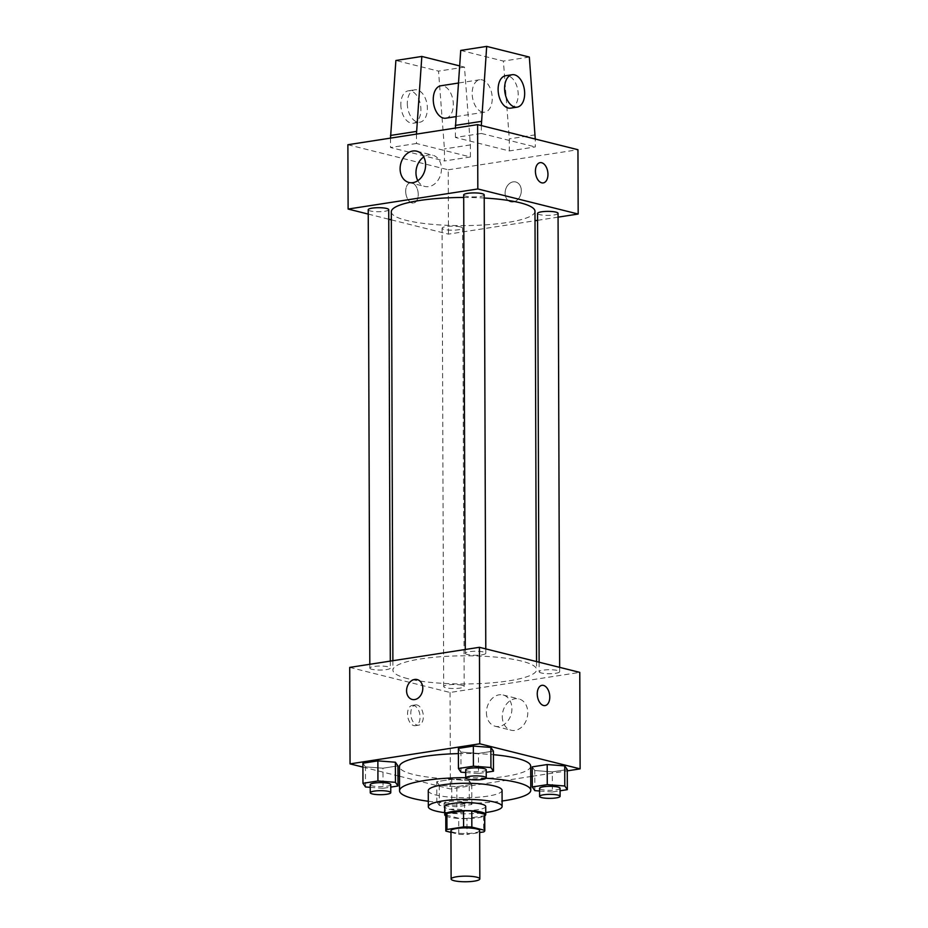 <?xml version="1.0" encoding="UTF-8"?>
<svg xmlns="http://www.w3.org/2000/svg" width="928" height="928" viewBox="0 0 928 928"><rect width="100%" height="100%" fill="white"/><g stroke="black" fill="none" stroke-linecap="round" stroke-linejoin="round"><path stroke-width="0.7" stroke-dasharray="4.64 3.48" d="M479.66 830.653A14.349 2.807 -0.2 0 1 469.951 833.356A14.349 2.807 -0.2 0 1 453.954 832.462A14.349 2.807 -0.2 0 1 450.95 830.757M484.729 814.564A19.488 3.816 -0.2 0 1 483.604 815.851L466.97 818.426L467.016 834.504L479.66 832.544M450.962 832.37L458.768 834.33A19.488 3.816 -0.2 0 0 467.016 834.504M445.892 831.105L445.846 815.028L458.71 818.241L458.768 834.33M466.97 818.426A19.488 3.816 -0.2 0 1 458.71 818.241M445.765 815.944A20.497 4.014 179.8 0 0 465.264 818.647A20.497 4.014 179.8 0 0 484.741 815.805M485.727 806.513A20.497 4.014 -0.2 0 1 471.853 810.364A20.497 4.014 -0.2 0 1 449.001 809.1A20.497 4.014 -0.2 0 1 444.721 806.652M483.604 815.851L483.662 831.929M444.744 812.673A36.9 7.227 179.8 0 0 485.738 812.522M428.26 790.633A36.9 7.227 179.8 0 0 465.195 797.732A36.9 7.227 179.8 0 0 502.06 790.378M428.307 801.258A65.598 12.853 179.8 0 0 502.106 801.003M486.052 778.244A65.598 12.853 179.8 0 0 465.74 777.652M458.386 753.617A65.598 12.853 -0.2 0 1 493.429 754.696M530.677 766.145A65.598 12.853 -0.2 0 1 486.307 778.476A65.598 12.853 -0.2 0 1 413.192 774.416A65.598 12.853 -0.2 0 1 399.481 766.609M460.984 772.177L460.914 752.074L458.362 748.409L460.914 752.074L478.43 753.42L493.418 751.1L478.43 753.42L478.5 773.523L486.214 772.328M534.841 790.633L534.76 770.53L532.22 766.864L534.76 770.53L552.288 771.887L567.263 769.556L552.288 771.887L552.357 791.99L560.071 790.795M362.906 767.096L397.973 775.866M399.516 776.249L450.393 788.974L530.712 776.527M532.254 776.284L567.275 770.866M365.504 786.967L365.435 766.864L362.894 763.199L365.435 766.864L382.962 768.21L397.938 765.89L382.962 768.21L383.032 788.313L390.746 787.118M469.255 780.68L451.727 779.334L436.752 781.654L439.292 785.32L456.82 786.677L471.795 784.357L469.255 780.68L451.727 779.334L436.752 781.654L439.292 785.32L456.82 786.677L471.795 784.357L469.255 780.68L469.324 800.783L451.797 799.437L436.821 801.757L439.362 805.423L456.889 806.78L471.865 804.46L469.324 800.783M407.926 678.693A71.827 14.071 -0.2 0 1 392.915 670.132A71.827 14.071 -0.2 0 1 464.696 655.818A71.827 14.071 -0.2 0 1 536.581 669.633A71.827 14.071 -0.2 0 1 487.989 683.124A71.827 14.071 -0.2 0 1 407.926 678.693M349.717 667.394L450.057 692.474L579.78 672.382M541.302 672.974A10.254 2.007 -0.2 0 1 539.156 671.756A10.254 2.007 -0.2 0 1 549.399 669.714A10.254 2.007 -0.2 0 1 559.654 671.686A10.254 2.007 -0.2 0 1 552.728 673.612A10.254 2.007 -0.2 0 1 541.302 672.974M467.445 654.518A10.254 2.007 -0.2 0 1 465.299 653.3A10.254 2.007 -0.2 0 1 475.542 651.259A10.254 2.007 -0.2 0 1 485.808 653.231A10.254 2.007 -0.2 0 1 478.871 655.156A10.254 2.007 -0.2 0 1 467.445 654.518M371.977 669.308A10.254 2.007 -0.2 0 1 369.831 668.09A10.254 2.007 -0.2 0 1 380.074 666.049A10.254 2.007 -0.2 0 1 390.328 668.021A10.254 2.007 -0.2 0 1 383.392 669.946A10.254 2.007 -0.2 0 1 371.977 669.308M462.04 685.258A10.254 2.007 179.8 0 0 450.614 684.62A10.254 2.007 179.8 0 0 443.688 686.546A10.254 2.007 179.8 0 0 453.943 688.518A10.254 2.007 179.8 0 0 464.186 686.476A10.254 2.007 179.8 0 0 462.04 685.258M450.057 692.474L450.393 788.974M502.28 716.567A16.124 12.516 -76 0 0 511.119 730.232A16.124 12.516 -76 0 0 527.174 717.622A16.124 12.516 -76 0 0 518.938 698.946A16.124 12.516 -76 0 0 502.28 716.567M413.76 705.5A10.254 6.148 81.2 0 0 412.229 705.419A10.254 6.148 81.2 0 0 407.728 716.486A10.254 6.148 81.2 0 0 415.361 725.673A10.254 6.148 81.2 0 0 420.013 715.859A10.254 6.148 81.2 0 0 413.76 705.5M417.032 704.99A10.254 6.148 81.2 0 0 415.5 704.909A10.254 6.148 81.2 0 0 410.988 715.987A10.254 6.148 81.2 0 0 418.632 725.174A10.254 6.148 81.2 0 0 423.284 715.36A10.254 6.148 81.2 0 0 417.032 704.99M545.084 705.582L545.084 705.582A10.254 6.148 -98.8 0 1 543.541 705.5A10.254 6.148 -98.8 0 1 537.289 695.142A10.254 6.148 -98.8 0 1 541.94 685.328L541.94 685.328M486.423 712.6A16.124 12.516 -76 0 0 495.262 726.276A16.124 12.516 -76 0 0 511.316 713.667A16.124 12.516 -76 0 0 503.08 694.991A16.124 12.516 -76 0 0 486.423 712.6M417.171 679.563L417.171 679.563A10.254 7.958 104 0 1 422.402 691.441A10.254 7.958 104 0 1 412.206 699.457L412.194 699.457M534.98 211.294A71.827 14.071 -0.2 0 1 486.388 224.785A71.827 14.071 -0.2 0 1 406.325 220.342A71.827 14.071 -0.2 0 1 391.314 211.793M463.71 197.467A71.827 14.071 -0.2 0 1 484.219 198.024M460.439 226.908A10.254 2.007 179.8 0 0 449.013 226.281A10.254 2.007 179.8 0 0 442.088 228.207A10.254 2.007 179.8 0 0 452.342 230.179A10.254 2.007 179.8 0 0 462.585 228.137A10.254 2.007 179.8 0 0 460.439 226.908M484.207 194.88A10.254 2.007 -0.2 0 1 477.27 196.806A10.254 2.007 -0.2 0 1 465.844 196.179A10.254 2.007 -0.2 0 1 463.698 194.95M388.728 209.67A10.254 2.007 -0.2 0 1 381.802 211.596A10.254 2.007 -0.2 0 1 370.376 210.969A10.254 2.007 -0.2 0 1 368.23 209.751M558.053 213.347A10.254 2.007 -0.2 0 1 551.128 215.273A10.254 2.007 -0.2 0 1 539.702 214.635A10.254 2.007 -0.2 0 1 537.556 213.417M368.242 214.09L388.762 219.217M391.338 219.855L448.456 234.134L535.004 220.725M537.579 220.33L558.076 217.152M417.82 180.67A16.124 12.516 -76 0 0 424.804 186.447A16.124 12.516 -76 0 0 440.858 173.838A16.124 12.516 -76 0 0 432.622 155.162A16.124 12.516 -76 0 0 423.748 156.971M540.119 162.655L540.119 162.655A10.254 6.148 81.2 0 0 535.618 173.722A10.254 6.148 81.2 0 0 543.251 182.909A10.254 6.148 81.2 0 0 543.263 182.909L543.251 182.909M513.172 181.865A10.254 7.958 -76 0 0 505.192 191.574A10.254 7.958 -76 0 0 510.713 201.863A10.254 7.958 -76 0 0 520.921 193.848A10.254 7.958 -76 0 0 515.69 181.981A10.254 7.958 -76 0 0 513.172 181.865A10.254 7.958 104 0 1 515.69 181.969A10.254 7.958 104 0 1 520.921 193.848A10.254 7.958 104 0 1 510.713 201.863A10.254 7.958 104 0 1 505.192 191.574A10.254 7.958 104 0 1 513.161 181.865M347.884 144.722L448.236 169.801L448.456 234.134M448.236 169.801L577.947 149.71M405.698 191.307A10.254 6.148 81.2 0 0 413.54 203.012A10.254 6.148 81.2 0 0 418.041 191.934A10.254 6.148 81.2 0 0 410.396 182.746A10.254 6.148 81.2 0 0 405.698 191.307A10.254 6.148 -98.8 0 1 410.408 182.746A10.254 6.148 -98.8 0 1 418.052 191.934A10.254 6.148 -98.8 0 1 413.552 203.012A10.254 6.148 -98.8 0 1 405.71 191.307M416.463 134.096L416.498 143.492L470.426 156.971L444.489 160.985L444.442 148.932L438.526 71.131L395.885 60.471M416.498 143.492L390.549 147.506L444.489 160.985M481.33 125.558L481.354 133.446L455.404 137.46L509.344 150.939L535.294 146.926L535.259 139.038M481.354 133.446L535.294 146.926M482.27 112.033A16.402 9.837 -98.8 0 1 472.259 95.445A16.402 9.837 -98.8 0 1 479.695 79.75A16.402 9.837 -98.8 0 1 491.921 94.447A16.402 9.837 -98.8 0 1 484.718 112.16A16.402 9.837 -98.8 0 1 482.27 112.033M455.404 137.46L455.381 128.076M460.74 50.414L503.394 61.074L509.298 138.875L509.344 150.939M445.8 118.192A16.402 9.837 81.2 0 0 453.247 102.486A16.402 9.837 81.2 0 0 443.236 85.898A16.402 9.837 81.2 0 0 440.777 85.782M470.426 156.971L470.392 144.907L464.476 67.106L459.638 65.9M407.311 103.495A16.402 9.837 81.2 0 0 419.862 122.206A16.402 9.837 81.2 0 0 427.066 104.493A16.402 9.837 81.2 0 0 414.839 89.796A16.402 9.837 81.2 0 0 407.311 103.495M390.514 138.121L390.549 147.506M400.826 104.504A16.402 9.837 81.2 0 0 413.378 123.215A16.402 9.837 81.2 0 0 420.581 105.502A16.402 9.837 81.2 0 0 408.355 90.805A16.402 9.837 81.2 0 0 400.826 104.504M510.667 108.147A16.402 9.837 81.2 0 0 518.102 92.44A16.402 9.837 81.2 0 0 508.092 75.852A16.402 9.837 81.2 0 0 505.644 75.725M529.331 57.06L503.394 61.074M464.476 67.106L438.526 71.131M535.247 134.862L509.298 138.875M470.392 144.907L444.442 148.932M446.229 804.367A10.254 2.007 -0.2 0 1 444.094 803.149A10.254 2.007 -0.2 0 1 454.337 801.096A10.254 2.007 -0.2 0 1 464.592 803.068A10.254 2.007 -0.2 0 1 457.655 804.994A10.254 2.007 -0.2 0 1 446.229 804.367M451.727 779.334L451.797 799.437M436.752 781.654L436.821 801.757M439.292 785.32L439.362 805.423M456.82 786.677L456.889 806.78M471.795 784.357L471.865 804.46M446.264 812.406A10.254 2.007 -0.2 0 1 444.118 811.188A10.254 2.007 -0.2 0 1 454.36 809.135A10.254 2.007 -0.2 0 1 464.615 811.118A10.254 2.007 -0.2 0 1 457.69 813.032A10.254 2.007 -0.2 0 1 446.264 812.406M539.574 791.004L552.357 791.99M560.06 788.278A10.254 2.007 -0.2 0 1 553.134 790.204A10.254 2.007 -0.2 0 1 541.708 789.577A10.254 2.007 -0.2 0 1 539.562 788.348M534.76 770.53L552.288 771.887M370.249 787.338L383.032 788.313M390.734 784.612A10.254 2.007 -0.2 0 1 383.809 786.538A10.254 2.007 -0.2 0 1 372.383 785.9A10.254 2.007 -0.2 0 1 370.237 784.682M365.435 766.864L382.962 768.21M465.717 772.537L478.5 773.523M486.214 769.822A10.254 2.007 -0.2 0 1 479.277 771.748A10.254 2.007 -0.2 0 1 467.851 771.11A10.254 2.007 -0.2 0 1 465.705 769.892M460.914 752.074L478.43 753.42M415.5 704.909L412.229 705.419M418.632 725.174L415.361 725.673M495.262 726.276L511.119 730.232M503.08 694.991L518.938 698.946M392.88 660.713L392.915 670.132M536.546 661.571L536.581 669.633M464.186 686.476L462.585 228.137M443.688 686.546L442.088 228.207M465.288 649.484L465.299 653.3M485.785 648.892L485.808 653.231M369.82 664.286L369.831 668.09M390.305 661.107L390.328 668.021M539.122 662.221L539.156 671.756M559.642 667.348L559.654 671.686M408.946 182.48L424.804 186.447M416.765 151.194L432.622 155.162M479.695 79.75L458.409 83.044M484.718 112.16L455.996 116.615M413.378 123.215L419.862 122.206M408.355 90.805L414.839 89.796M444.094 803.149L444.118 811.188M464.592 803.068L464.615 811.118"/><path stroke-width="1.39" d="M454.128 880.718A14.349 2.807 -0.2 0 1 451.124 879.002A14.349 2.807 -0.2 0 1 465.462 876.148A14.349 2.807 -0.2 0 1 479.822 878.909A14.349 2.807 -0.2 0 1 470.113 881.6A14.349 2.807 -0.2 0 1 454.128 880.718M451.124 879.002L450.95 830.757A14.349 2.807 -0.2 0 1 465.299 827.892A14.349 2.807 -0.2 0 1 479.66 830.653L479.822 878.909M479.66 832.544L483.662 831.929A19.488 3.816 -0.2 0 0 484.787 830.641A19.488 3.816 -0.2 0 0 484.718 830.305L471.842 827.092A19.488 3.816 -0.2 0 0 463.594 826.906L446.948 829.493A19.488 3.816 -0.2 0 0 445.823 830.78A19.488 3.816 -0.2 0 0 445.892 831.105L450.962 832.37M463.594 826.906L463.536 810.828L446.89 813.404L446.948 829.493M445.823 830.78L445.765 814.691A19.488 3.816 -0.2 0 1 446.89 813.404M463.536 810.828A19.488 3.816 -0.2 0 1 471.784 811.002L471.842 827.092M484.787 830.641L484.729 814.564A19.488 3.816 -0.2 0 0 484.66 814.227L471.784 811.002M484.741 815.805A20.497 4.014 179.8 0 0 485.75 814.552A20.497 4.014 179.8 0 0 474.278 810.991A20.497 4.014 179.8 0 0 452.702 811.49A20.497 4.014 179.8 0 0 444.744 814.703A20.497 4.014 179.8 0 0 445.765 815.944M444.744 814.703L444.721 806.652A20.497 4.014 -0.2 0 1 452.678 803.451A20.497 4.014 -0.2 0 1 474.243 802.952A20.497 4.014 -0.2 0 1 485.727 806.513L485.75 814.552M484.66 814.227L484.718 830.305M485.738 812.522A36.9 7.227 179.8 0 0 502.118 806.455A36.9 7.227 179.8 0 0 481.47 800.04A36.9 7.227 179.8 0 0 442.644 800.945A36.9 7.227 179.8 0 0 428.318 806.71A36.9 7.227 179.8 0 0 444.744 812.673M502.118 806.455L502.06 790.378A36.9 7.227 179.8 0 0 481.412 783.951A36.9 7.227 179.8 0 0 442.586 784.856A36.9 7.227 179.8 0 0 428.26 790.633L428.318 806.71M465.74 777.652A65.598 12.853 179.8 0 0 425.024 780.471A65.598 12.853 179.8 0 0 399.562 790.737A65.598 12.853 179.8 0 0 428.307 801.258M502.106 801.003A65.598 12.853 179.8 0 0 530.77 790.273A65.598 12.853 179.8 0 0 486.052 778.244M399.562 790.737L399.481 766.609A65.598 12.853 -0.2 0 1 424.943 756.343A65.598 12.853 -0.2 0 1 458.386 753.617M493.429 754.696A65.598 12.853 -0.2 0 1 530.677 766.145L530.77 790.273M486.214 772.328L493.487 771.203L493.418 751.1L490.866 747.434L473.35 746.089L458.362 748.409L458.432 768.512L460.984 772.177L465.717 772.537M560.071 790.795L567.333 789.658L567.263 769.556L564.723 765.89L547.195 764.544L532.22 766.864L532.289 786.967L534.841 790.633L539.574 791.004M567.275 770.866L580.116 768.871L479.764 743.792L350.053 763.883L362.906 767.096M397.973 775.866L399.516 776.249M530.712 776.527L532.254 776.284M390.746 787.118L398.008 785.993L397.938 765.89L395.398 762.224L377.87 760.879L362.894 763.199L362.964 783.302L365.504 786.967L370.249 787.338M580.116 768.871L579.78 672.382L479.428 647.303L349.717 667.394L350.053 763.883M479.428 647.303L479.764 743.792M412.206 699.457A10.254 7.958 104 0 1 406.58 690.768A10.254 7.958 104 0 1 417.171 679.563A10.254 7.958 104 0 1 422.402 691.441A10.254 7.958 104 0 1 412.194 699.457A10.254 7.958 104 0 1 406.58 690.768A10.254 7.958 104 0 1 417.171 679.563M543.553 705.5A10.254 6.148 -98.8 0 1 537.3 695.142A10.254 6.148 -98.8 0 1 541.94 685.328A10.254 6.148 -98.8 0 1 549.585 694.515A10.254 6.148 -98.8 0 1 545.084 705.582A10.254 6.148 -98.8 0 1 543.553 705.5M541.94 685.328A10.254 6.148 -98.8 0 1 549.585 694.515A10.254 6.148 -98.8 0 1 545.084 705.582M392.88 660.713L391.314 211.793A71.827 14.071 -0.2 0 1 463.71 197.467M484.219 198.024A71.827 14.071 -0.2 0 1 534.98 211.294L536.546 661.571M465.288 649.484L463.698 194.95A10.254 2.007 -0.2 0 1 473.941 192.908A10.254 2.007 -0.2 0 1 484.207 194.88L485.785 648.892M369.82 664.286L368.23 209.751A10.254 2.007 -0.2 0 1 378.473 207.698A10.254 2.007 -0.2 0 1 388.728 209.67L390.305 661.107M539.122 662.221L537.556 213.417A10.254 2.007 -0.2 0 1 547.798 211.375A10.254 2.007 -0.2 0 1 558.053 213.347L559.642 667.348M558.076 217.152L578.179 214.032L477.827 188.952L348.116 209.055L368.242 214.09M388.762 219.217L391.338 219.855M535.004 220.725L537.579 220.33M400.107 168.815A16.124 12.516 104 0 1 416.765 151.194A16.124 12.516 104 0 1 425.001 169.87A16.124 12.516 104 0 1 408.946 182.48A16.124 12.516 104 0 1 400.107 168.815M578.179 214.032L577.947 149.71L477.607 124.63L477.827 188.952M477.607 124.63L347.884 144.722L348.116 209.055M423.748 156.971A16.124 12.516 -76 0 0 415.964 172.782A16.124 12.516 -76 0 0 417.82 180.67M543.263 182.909A10.254 6.148 81.2 0 0 547.961 174.348A10.254 6.148 -98.8 0 1 543.263 182.909A10.254 6.148 -98.8 0 1 535.618 173.722A10.254 6.148 -98.8 0 1 540.119 162.655A10.254 6.148 -98.8 0 1 547.961 174.348A10.254 6.148 81.2 0 0 540.119 162.655M455.381 128.076L460.74 50.414L486.69 46.4L481.33 125.558M458.409 83.044L440.777 85.782A16.402 9.837 81.2 0 0 433.341 101.477A16.402 9.837 81.2 0 0 443.352 118.065A16.402 9.837 81.2 0 0 445.8 118.192L455.996 116.615M459.638 65.9L421.834 56.446L416.463 134.096M421.834 56.446L395.885 60.471L390.514 138.121M512.128 74.727L505.644 75.725A16.402 9.837 81.2 0 0 498.116 89.424A16.402 9.837 81.2 0 0 510.667 108.147L517.151 107.138A16.402 9.837 -98.8 0 1 504.6 88.427A16.402 9.837 -98.8 0 1 512.128 74.727A16.402 9.837 -98.8 0 1 524.355 89.424A16.402 9.837 -98.8 0 1 517.151 107.138M535.259 139.038L529.331 57.06L486.69 46.4M481.307 121.382L455.37 125.396M416.452 131.428L390.502 135.453M567.333 789.658L564.792 785.993L547.265 784.647L532.289 786.967M539.597 796.398L539.562 788.348A10.254 2.007 -0.2 0 1 549.805 786.306A10.254 2.007 -0.2 0 1 560.06 788.278L560.094 796.317A10.254 2.007 -0.2 0 1 553.158 798.242A10.254 2.007 -0.2 0 1 541.732 797.616A10.254 2.007 -0.2 0 1 539.597 796.398A10.254 2.007 -0.2 0 1 549.84 794.345A10.254 2.007 -0.2 0 1 560.094 796.317M567.263 769.556L564.723 765.89L564.792 785.993M564.723 765.89L547.195 764.544L547.265 784.647M547.195 764.544L532.22 766.864M398.008 785.993L395.467 782.327L377.94 780.982L362.964 783.302M370.26 792.721L370.237 784.682A10.254 2.007 -0.2 0 1 380.48 782.64A10.254 2.007 -0.2 0 1 390.734 784.612L390.769 792.651A10.254 2.007 -0.2 0 1 383.832 794.577A10.254 2.007 -0.2 0 1 372.406 793.95A10.254 2.007 -0.2 0 1 370.26 792.721A10.254 2.007 -0.2 0 1 380.503 790.679A10.254 2.007 -0.2 0 1 390.769 792.651M397.938 765.89L395.398 762.224L395.467 782.327M395.398 762.224L377.87 760.879L377.94 780.982M377.87 760.879L362.894 763.199M493.487 771.203L490.935 767.537L473.419 766.192L458.432 768.512M465.74 777.931L465.705 769.892A10.254 2.007 -0.2 0 1 475.948 767.85A10.254 2.007 -0.2 0 1 486.214 769.822L486.237 777.861A10.254 2.007 -0.2 0 1 479.3 779.787A10.254 2.007 -0.2 0 1 467.886 779.149A10.254 2.007 -0.2 0 1 465.74 777.931A10.254 2.007 -0.2 0 1 475.983 775.889A10.254 2.007 -0.2 0 1 486.237 777.861M493.418 751.1L490.866 747.434L490.935 767.537M490.866 747.434L473.35 746.089L473.419 766.192M473.35 746.089L458.362 748.409"/></g></svg>

